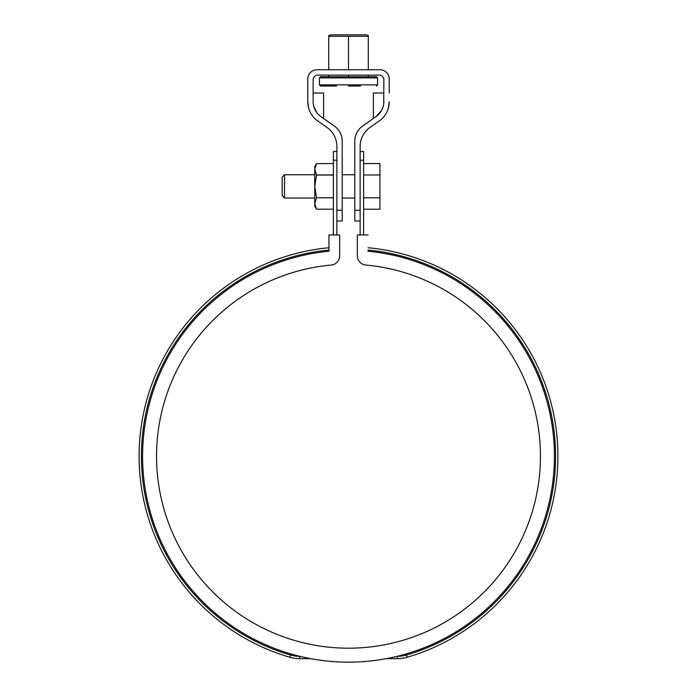 <?xml version="1.0" encoding="UTF-8"?>
<svg xmlns="http://www.w3.org/2000/svg" width="697" height="697" viewBox="0 0 697 697"><rect width="100%" height="100%" fill="white"/><g stroke="black" fill="none" stroke-linecap="round" stroke-linejoin="round"><path stroke-width="1.05" d="M336.869 234.959L336.869 160.214L333.375 160.214L333.375 234.959M336.869 151.493L333.375 151.493L333.375 160.214M363.625 234.959L363.625 160.214L360.131 160.214L360.131 234.959M360.131 151.493L363.625 151.493L363.625 160.214M377.243 115.719L362.719 125.983A18.61 18.61 0 0 0 354.782 141.23L354.782 210.233L360.131 210.233L360.131 146.44A23.271 23.271 0 0 1 370.055 127.377L379.299 120.903A23.271 23.271 0 0 0 389.222 101.849L388.395 107.974M307.778 93.015L307.778 101.849A23.271 23.271 0 0 0 317.701 120.903L326.945 127.377A23.271 23.271 0 0 1 336.869 146.44L336.869 210.233L342.218 210.233L342.218 220.993L336.869 220.993M342.218 210.233L342.218 141.23A18.61 18.61 0 0 0 334.281 125.983L321.073 116.73A18.61 18.61 0 0 1 313.136 101.483L313.136 79.754A4.652 4.652 0 0 1 317.788 75.102L379.212 75.102A4.652 4.652 0 0 1 383.864 79.754L383.707 103.94M380.623 119.91L378.75 121.295M389.222 93.015L389.222 79.057A9.305 9.305 0 0 0 379.909 69.752L317.091 69.752A9.305 9.305 0 0 0 307.778 79.057L307.778 101.849L308.605 107.974M373.4 118.507L373.4 93.015L383.864 93.015M318.25 121.295L316.377 119.91M308.605 107.965L307.778 101.849M383.864 101.483A18.61 18.61 0 0 1 375.927 116.73L381.39 110.762M382.444 108.627L383.228 106.327M313.136 93.015L323.6 93.015L323.6 118.507M313.772 106.319L316.882 112.687M318.285 114.343L319.723 115.693M360.131 220.993L354.782 220.993L354.782 210.233M328.723 69.752L328.723 36.296L368.277 36.296L368.277 69.752M368.277 75.102L368.277 76.731M348.5 76.731L376.424 76.731L377.582 77.898L319.418 77.898L320.576 76.731L348.5 76.731L348.5 75.102M368.277 35.477L365.951 34.85L331.049 34.85L328.723 35.477M336.573 86.036L320.576 86.036L336.573 86.036M348.5 36.296L348.5 69.752M328.723 75.102L328.723 76.731M360.427 86.036L348.5 86.036M363.625 209.231L379.909 209.231L379.909 163.551L363.625 163.551M379.909 174.973L363.625 174.973M379.909 197.809L363.625 197.809M284.515 198.026L282.189 195.7L282.189 177.082L284.515 174.755L284.515 198.026L314.765 198.026M316.508 209.196L314.765 203.515L314.765 206.173L316.508 209.196L333.375 209.196L316.508 209.196M333.375 197.739L316.508 197.739L333.375 197.843M314.765 169.266L314.765 186.395L316.508 175.043L314.765 169.266L316.508 163.586L333.375 163.586L316.508 163.586L314.765 166.618L314.765 169.266M316.508 197.739L314.765 186.395L314.765 203.515L316.508 197.843M333.375 174.938L316.508 174.938M333.375 175.043L316.508 175.043M368.042 234.959L357.343 234.959L357.343 255.79A9.305 9.305 0 0 0 365.812 265.06A191.954 191.954 0 0 1 511.772 557.173A191.954 191.954 0 0 1 185.228 557.173A191.954 191.954 0 0 1 331.188 265.06A9.305 9.305 0 0 0 339.657 255.79L339.657 234.959L328.958 234.959L328.958 251.242A205.92 205.92 0 0 0 173.518 564.788A205.92 205.92 0 0 0 523.482 564.788A205.92 205.92 0 0 0 368.042 251.242L368.042 250.075A207.079 207.079 0 0 1 406.482 655.032A32.576 32.576 0 0 1 397.36 656.33L397.098 656.33M368.042 247.74A209.405 209.405 0 0 1 407.135 657.262A34.902 34.902 0 0 1 397.36 658.656L397.36 656.33M328.958 234.959L328.958 250.075A207.079 207.079 0 0 0 290.518 655.032A32.576 32.576 0 0 0 299.64 656.33L299.64 658.656L310.749 658.656A205.92 205.92 0 0 0 386.251 658.656L397.36 658.656M299.64 658.656A34.902 34.902 0 0 1 289.865 657.262A209.405 209.405 0 0 1 328.958 247.74M320.576 86.036L319.418 84.877L377.582 84.877L376.424 86.036M290.518 655.032L289.865 657.262M407.135 657.262L406.482 655.032M377.582 84.877L377.582 77.898M319.418 84.877L319.418 77.898M342.218 198.026L354.782 198.026M284.515 174.755L314.765 174.755M342.218 174.755L354.782 174.755"/></g></svg>
